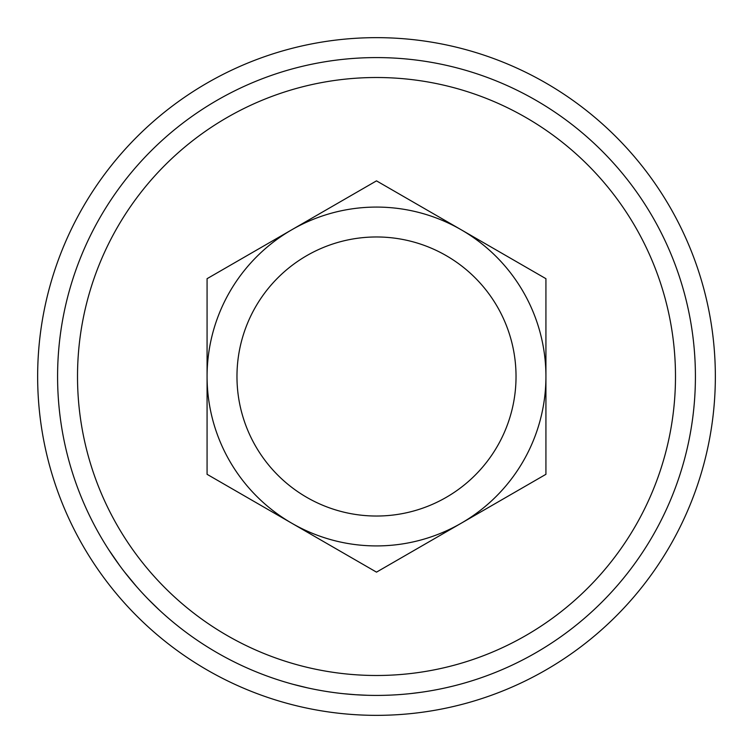 <?xml version="1.0" encoding="UTF-8"?>
<svg xmlns="http://www.w3.org/2000/svg" width="753" height="753" viewBox="0 0 753 753"><rect width="100%" height="100%" fill="white"/><g stroke="black" fill="none" stroke-linecap="round" stroke-linejoin="round"><path stroke-width="1.13" d="M715.35 376.5A338.85 338.85 0 0 1 376.5 715.35A338.85 338.85 0 0 1 37.65 376.5A338.85 338.85 0 0 1 376.5 37.65A338.85 338.85 0 0 1 715.35 376.5M236.969 376.5A139.531 139.531 0 0 1 376.5 236.969A139.531 139.531 0 0 1 516.031 376.5A139.531 139.531 0 0 1 376.5 516.031A139.531 139.531 0 0 1 236.969 376.5M478.795 678.566L477.628 678.961M470.409 681.277L464.62 682.999M453.287 686.039L446.444 687.649M421.849 692.176L410.809 693.569M366.429 695.254L364.96 695.207M363.351 695.151L360.762 695.028M356.254 694.774L343.34 693.692M322.331 690.783L316.251 689.673M306.575 687.658L305.332 687.376M303.977 687.065L303.468 686.943M297.171 685.39L295.195 684.882M288.973 683.169L287.053 682.613M307.845 687.941L292.879 684.261M289.641 683.366L284.305 681.804M170.187 619.7L165.509 615.653M158.196 608.998L157.273 608.123M151.259 602.278L149.809 600.819M145.32 596.188L143.945 594.738M159.156 609.883L148.134 599.115M145.8 596.696L141.997 592.639M119.718 565.625L108.62 549.568M136.613 586.653L124.198 571.574M675.488 376.5A298.988 298.988 0 0 1 376.5 675.488A298.988 298.988 0 0 1 77.512 376.5A298.988 298.988 0 0 1 376.5 77.512A298.988 298.988 0 0 1 675.488 376.5M695.414 376.5A318.914 318.914 0 0 1 376.5 695.414A318.914 318.914 0 0 1 57.586 376.5A318.914 318.914 0 0 1 376.5 57.586A318.914 318.914 0 0 1 695.414 376.5M207.075 474.315L376.5 572.139L545.925 474.315L545.925 278.685L376.5 180.861L207.075 278.685L207.075 474.315M291.788 229.778A169.425 169.425 0 0 0 291.788 523.222A169.425 169.425 0 0 0 545.925 376.5A169.425 169.425 0 0 0 291.788 229.778M264.84 675.234L264.181 674.98M259.305 673.107L257.385 672.335M389.96 695.132L384.576 695.311M380.99 695.386L377.479 695.414M367.803 695.301L355.058 694.699"/></g></svg>

